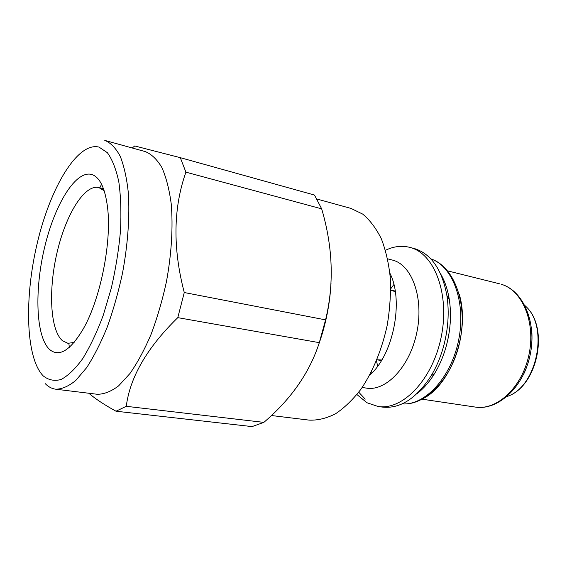 <?xml version="1.0" encoding="UTF-8"?>
<svg xmlns="http://www.w3.org/2000/svg" width="567" height="567" viewBox="0 0 567 567"><rect width="100%" height="100%" fill="white"/><g stroke="black" fill="none" stroke-linecap="round" stroke-linejoin="round"><path stroke-width="0.85" d="M74.135 342.425L67.927 343.318L62.462 340.717C50.052 329.951 48.266 289.73 57.125 252.23C65.843 214.68 84.363 184.162 98.771 187.535L104.172 190.732M92.272 174.657C99.983 177.591 105.058 188.322 107.475 206.863C112.004 241.152 100.586 298.788 83.342 328.768C70.386 350.597 59.131 357.501 49.563 349.47C35.707 336.578 34.325 289.751 44.743 246.808C54.985 203.794 76.212 169.186 92.272 174.657M43.127 375.815C25.472 357.437 24.232 297.122 37.465 242.286C50.491 187.408 77.53 141.637 99.005 147.094L107.347 152.672C112.245 159.37 116.065 169.086 118.808 181.823C120.799 196.118 121.366 212.405 120.509 230.684C118.801 249.65 115.732 268.801 111.309 288.128L103.194 315.443C96.872 332.312 90.04 346.713 82.711 358.649C75.305 368.812 68.104 375.751 61.094 379.479C54.389 381.315 48.401 380.088 43.127 375.815M101.621 184.353L99.785 187.585M68.855 343.453L69.344 347.344M126.278 406.312L263.846 422.38L252.06 426.597L116.008 411.217L126.278 406.312C129.971 377.154 147.136 347.592 177.79 317.64L184.268 292.529C172.687 248.204 173.233 208.075 185.905 172.155L180.306 157.669L134.726 145.96L132.231 147.987M362.185 387.474L366.495 388.119C385.971 391.513 409.608 366.906 416.717 333.006C424.045 299.163 412.641 266.107 393.604 260.381L387.651 258.85M356.927 394.561L367.019 402.768L378.097 406.489C402.634 410.536 432.522 379.791 441.14 337.315C450.028 294.897 434.832 254.2 410.763 247.651L409.615 247.325C401.656 245.369 393.611 246.354 385.496 250.288M378.097 406.489L382.434 407.092C400.075 408.963 416.249 398.629 430.963 376.077C436.073 367.65 440.127 358.28 443.139 347.954C448.178 329.987 449.433 312.537 446.902 295.591C442.069 269.821 431.437 254.207 415.001 248.75L409.615 247.325M358.755 392.229L365.233 399.133M416.858 393.767C423.464 388.756 429.389 381.981 434.634 373.44C439.347 365.68 443.082 357.061 445.846 347.578C450.489 331.078 451.637 315.025 449.291 299.433C447.696 289.531 444.797 281.012 440.602 273.861M393.874 284.528L390.734 288.78M376.438 360.973L377.721 366.098M390.734 290.077L395.312 291.75M381.804 359.974L376.935 359.776M369.727 375.063C393.342 355.027 404.094 300.716 389.898 273.195M271.38 415.519L309.135 420.119C317.662 420.48 326.443 418.382 335.473 413.811C344.467 407.815 353.043 399.508 361.193 388.898C373.086 371.066 381.74 349.959 387.148 325.578C389.855 309.497 390.925 293.784 390.351 278.44C388.834 263.69 385.836 250.486 381.357 238.842C376.141 228.352 369.925 220.102 362.703 214.099L351.051 208.443L316.918 199.017M318.753 344.36C325.756 324.671 329.838 304.373 331.008 283.45M263.846 422.38C291.169 399.076 309.66 372.505 319.313 342.659L325.571 319.873C334.232 284.053 332.935 247.049 321.68 208.862L314.487 195.055L180.306 157.669M177.79 317.64L319.313 342.659M184.268 292.529L325.571 319.873M185.905 172.155L321.68 208.862M88.806 393.243C95.341 398.842 104.406 404.831 116.008 411.217M45.24 383.661C48.365 386.857 51.852 388.7 55.715 389.203L97.219 394.271C103.938 394.313 111.061 391.528 118.588 385.9L129.928 373.554C137.462 362.745 144.528 349.641 151.12 334.254C157.265 317.832 162.36 300.375 166.4 281.87C171.567 253.945 173.19 226.587 171.184 203.553C169.221 189.13 166.11 177.102 161.836 167.471C157.024 159.405 151.502 154.111 145.272 151.595L104.782 140.403M55.715 389.203C61.987 389.175 68.692 386.24 75.829 380.4L86.673 367.622C93.924 356.452 100.777 342.943 107.234 327.081C113.287 310.163 118.375 292.196 122.5 273.181C127.844 244.483 129.843 216.452 128.355 192.929C126.767 178.222 124.053 166.003 120.211 156.265C115.838 148.143 110.763 142.877 104.973 140.453M402.131 403.881C425.016 405.681 451.375 377.374 458.71 339.753C466.265 302.168 452.679 265.951 430.842 258.899M420.374 399.692C449.454 388.792 470.908 332.255 459.235 294.266M475.274 407.063C496.869 410.692 522.087 387.495 528.905 355.041C535.964 322.637 522.547 290.467 501.426 284.322L501.519 284.351C523.454 290.772 537.119 323.041 530.074 355.268C523.298 387.559 497.762 410.777 475.274 407.063L422.252 399.211M523.823 373.844C529.833 360.903 532.526 347.295 531.903 333.035M506.948 396.588L507.961 396.177C537.247 385.992 548.948 326.925 525.751 306.35L524.964 305.585M391.152 276.065L390.252 277.086M371.534 371.605L371.98 372.888M402.116 403.888C426.15 405.852 452.877 377.502 460.163 340.023C467.697 302.594 453.777 266.228 430.828 258.892M507.174 396.39L507.961 396.177C537.913 385.695 549.43 327.442 525.751 306.35L525.099 305.854M434.634 373.44L430.963 376.077M447.668 270.884L499.676 283.833M377.608 359.91L381.442 360.569M391.414 290.212L395.206 291.062M449.291 299.433L446.902 295.591M99.92 187.819L103.477 188.698"/></g></svg>
